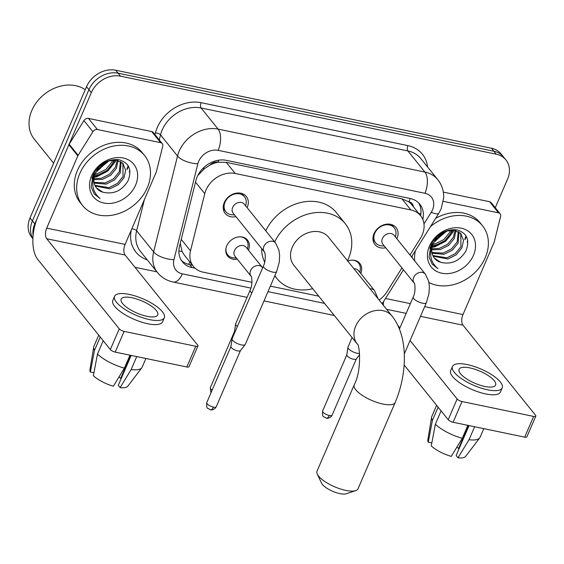 <?xml version="1.0" encoding="UTF-8"?>
<svg xmlns="http://www.w3.org/2000/svg" width="564" height="564" viewBox="0 0 564 564"><rect width="100%" height="100%" fill="white"/><g stroke="black" fill="none" stroke-linecap="round" stroke-linejoin="round"><path stroke-width="0.85" d="M237.296 259.172A12.739 10.215 -38.8 0 1 227.659 256.084A12.739 10.215 -38.8 0 1 226.77 245.848A12.739 10.215 -38.8 0 1 236.647 237.296A12.739 10.215 -38.8 0 1 247.511 240.102A12.739 10.215 -38.8 0 1 248.463 250.176M235.963 216.654A13.557 10.871 -38.8 0 1 225.205 213.474A13.557 10.871 -38.8 0 1 224.261 202.589A13.557 10.871 -38.8 0 1 234.765 193.487A13.557 10.871 -38.8 0 1 246.32 196.476A13.557 10.871 -38.8 0 1 247.265 207.362A13.557 10.871 -38.8 0 1 247.131 207.665M385.713 247.751A13.557 10.871 -38.8 0 1 374.954 244.572A13.557 10.871 -38.8 0 1 374.01 233.679A13.557 10.871 -38.8 0 1 384.521 224.585A13.557 10.871 -38.8 0 1 396.076 227.567A13.557 10.871 -38.8 0 1 397.014 238.459A13.557 10.871 -38.8 0 1 396.88 238.762M409.986 255.034L420.37 238.424A23.892 19.155 141.2 0 0 422.232 234.892A23.892 19.155 141.2 0 0 420.568 215.695A23.892 19.155 141.2 0 0 410.881 209.956L235.202 173.479A23.892 19.155 141.2 0 0 204.767 193.656L190.498 250.888A23.892 19.155 141.2 0 0 193.403 266.419A23.892 19.155 141.2 0 0 203.089 272.158L251.967 282.31M209.984 165.076A23.892 19.155 -38.8 0 1 218.381 162.228L218.021 162.15A7.966 6.387 141.2 0 0 209.984 165.076L204.443 168.657L197.76 175.559M413.363 206.741A7.966 6.387 141.2 0 0 408.971 201.799L408.611 201.729A23.892 19.155 -38.8 0 1 411.614 204.577L420.568 215.695M180.261 243.359L182.073 251.459L184.386 255.217L193.403 266.419M408.611 201.729L401.906 198.81L226.227 162.333L218.381 162.228M379.114 300.027A23.892 19.155 141.2 0 0 387.045 291.701L401.935 267.9M270.368 286.131L318.766 296.178M347.72 261.026A12.739 10.215 -38.8 0 1 359.825 263.423A12.739 10.215 -38.8 0 1 360.777 273.498M33.107 235.364A23.892 19.155 -38.8 0 1 34.785 223.915L91.305 92.672L88.915 89.711A23.892 19.155 -38.8 0 1 118.116 73.2L493.838 151.215A23.892 19.155 -38.8 0 1 503.525 156.954A23.892 19.155 -38.8 0 0 493.838 151.215L118.116 73.2A23.892 19.155 -38.8 0 0 88.915 89.711L32.395 220.947L88.915 89.711L86.525 86.743A23.892 19.155 -38.8 0 1 115.726 70.232L491.455 148.247A23.892 19.155 -38.8 0 1 501.142 153.986L505.915 159.922A23.892 19.155 -38.8 0 1 507.579 179.112L495.255 207.728M32.888 238.473A23.892 19.155 -38.8 0 1 32.395 220.947A23.892 19.155 -38.8 0 0 32.888 238.473M32.881 238.678L31.669 237.176A23.892 19.155 -38.8 0 1 30.005 217.979L86.525 86.743M422.817 219.502A23.892 19.155 141.2 0 0 419.849 204.238A23.892 19.155 141.2 0 0 410.162 198.5L226.361 160.338A23.892 19.155 141.2 0 0 195.919 180.508L179.514 246.334A23.892 19.155 141.2 0 0 182.419 261.865A23.892 19.155 141.2 0 0 192.105 267.604L195.116 268.224M418.566 202.828A23.892 19.155 -38.8 0 1 420.603 215.744M129.889 170.504A31.859 25.542 -38.8 0 1 129.269 172.048A31.859 25.542 -38.8 0 0 129.889 170.504M467.775 240.659A31.859 25.542 -38.8 0 1 467.154 242.203A31.859 25.542 -38.8 0 0 467.775 240.659M91.305 92.672A23.892 19.155 -38.8 0 1 120.499 76.161L496.228 154.183A23.892 19.155 -38.8 0 1 505.915 159.922M156.905 271.848L134.993 267.294M128.12 165.696A31.859 25.542 -38.8 0 1 126.879 169.08M466.005 235.858A31.859 25.542 -38.8 0 1 464.764 239.242M192.416 265.2L189.723 264.636A23.892 19.155 -38.8 0 1 181.319 260.307M443.325 201.369L498.52 212.832L489.566 201.708A3.983 3.194 -38.8 0 1 491.181 202.666L500.134 213.791A3.983 3.194 141.2 0 0 498.52 212.832M443.332 192.112L489.566 201.708M535.8 416.14L526.875 436.86A3.983 1.311 -156.7 0 1 524.71 437.142L533.636 416.422A3.983 1.311 23.3 0 0 535.8 416.14A3.983 1.311 23.3 0 0 535.525 415.266L462.995 325.181A7.966 3.976 101.7 0 1 462.988 314.564L494.092 242.344A3.983 3.194 141.2 0 0 494.297 241.73L500.62 216.379A3.983 3.194 141.2 0 0 500.134 213.791M453.082 422.267A3.983 1.311 -156.7 0 1 448.211 419.715L457.129 398.988A3.983 1.311 23.3 0 0 462.001 401.547L453.082 422.267L524.71 437.142M404.127 364.957L448.211 419.715M462.001 401.547L533.636 416.422M457.129 398.988L410.077 340.543M399.911 327.91L397.754 325.238M383.414 305.371A7.966 3.976 101.7 0 1 383.64 301.458M484.8 386.453A19.909 6.549 23.3 0 0 495.622 385.057A19.909 6.549 23.3 0 0 488.487 375.751A19.909 6.549 23.3 0 0 469.875 367.911A19.909 6.549 23.3 0 0 459.054 369.307A19.909 6.549 23.3 0 0 466.195 378.613A19.909 6.549 23.3 0 0 484.8 386.453M469.044 425.58L456.156 455.515L457.989 457.799L469.036 439.709L474.62 426.744M468.508 425.475L458.588 448.5A15.926 5.238 23.3 0 0 456.875 447.153M452.469 366.473L450.685 370.618A27.079 8.911 23.3 0 0 460.4 383.28A27.079 8.911 23.3 0 0 485.703 393.933A27.079 8.911 23.3 0 0 500.423 392.036L502.207 387.891A27.079 8.911 23.3 0 0 492.499 375.229A27.079 8.911 23.3 0 0 467.189 364.577A27.079 8.911 23.3 0 0 452.469 366.473A27.079 8.911 23.3 0 0 462.184 379.135A27.079 8.911 23.3 0 0 487.486 389.787A27.079 8.911 23.3 0 0 502.207 387.891M436.614 405.304L431.784 416.521A26.282 8.643 23.3 0 0 431.587 417.198A26.282 8.643 23.3 0 0 432.384 420.483L428.259 442.204L431.805 442.937M438.115 407.18L432.384 420.483M435.373 424.191A26.282 8.643 23.3 0 0 462.276 438.306L451.235 456.396A20.706 6.81 23.3 0 1 431.249 445.912L435.373 424.191L441.104 410.881M467.859 425.341L462.276 438.306M431.587 417.198L427.822 439.983A20.706 6.81 23.3 0 0 428.259 442.204M458.588 448.5L459.131 448.613M469.036 439.709A26.282 8.643 23.3 0 0 479.703 437.918A26.282 8.643 23.3 0 0 480.056 437.311L483.792 428.647M457.989 457.799A20.706 6.81 23.3 0 0 465.73 456.304L479.703 437.918M430.445 226.636A39.818 31.929 -38.8 0 1 482.481 225.713A39.818 31.929 -38.8 0 1 485.251 257.699A39.818 31.929 -38.8 0 1 428.95 282.543M435.605 218.388A39.818 31.929 -38.8 0 1 480.091 222.745L482.481 225.713M432.814 255.52L446.864 257.818L455.233 253.659L460.957 246.672L460.753 233.559M433.138 256.204L447.809 258.996L456.177 254.836L461.902 247.843L463.566 240.461L460.717 233.524L454.302 230.239L446.082 231.141L433.794 242.562A17.999 14.431 -38.8 0 0 433.208 243.803A17.999 14.431 -38.8 0 0 434.463 258.263A17.999 14.431 -38.8 0 0 440.688 262.316C451.179 264.805 459.547 261.111 465.808 251.22C470.172 239.996 467.105 232.869 456.621 229.83C445.433 229.033 436.853 234.166 430.896 245.213L429.049 257.128L432.25 264.241L437.988 268.654C430.388 262.323 428.753 254.061 433.074 243.881L433.794 242.562M431.954 252.468L443.071 253.109L451.44 248.95L457.164 241.963L458.313 231.635M432.102 253.285L444.023 254.286L452.391 250.127L458.109 243.14L458.997 232.058M429.747 248.329L431.129 248.675M431.876 248.802L439.286 248.4L447.647 244.24L453.371 237.254L455.049 230.387M431.805 249.789L440.23 249.577L448.599 245.418L454.323 238.431L455.952 230.627M433.06 244.156L435.493 243.69L443.861 239.531L449.586 232.544L450.551 230.126M430.79 245.453L431.488 245.474M432.588 245.453L436.437 244.868L444.806 240.708L450.53 233.722L451.834 230.063M438.411 236.013L441.859 233.242M435.796 239.094L445.327 231.423M473.492 255.252A25.965 20.819 -38.8 0 1 441.767 273.202A25.965 20.819 -38.8 0 1 429.437 246.108A25.965 20.819 -38.8 0 1 461.162 228.166A25.965 20.819 -38.8 0 1 473.492 255.252M432.306 242.682L431.129 249.373M434.315 258.072L440.688 262.316M414.66 260.843A39.818 31.929 -38.8 0 1 415.386 250.712M412.27 257.875A39.818 31.929 -38.8 0 1 412.164 255.852M434.661 240.884L447.273 230.754M429.965 247.624L431.185 247.511M432.087 247.392L434.858 246.813L445.673 241.272L453.047 232.037L453.83 230.175M435.323 239.792L446.11 231.127M430.184 246.983L431.256 246.856M432.236 246.701L434.386 246.228L445.2 240.68L453.16 230.105M432.137 264.107L437.988 268.654M355.687 490.652L346.218 493.768A14.333 4.716 -156.7 0 1 339.902 493.62A14.333 4.716 -156.7 0 1 321.536 483.136L317.292 474.12A22.299 7.339 23.3 0 0 345.859 490.419A22.299 7.339 23.3 0 0 355.687 490.652A22.299 7.339 23.3 0 0 357.985 488.854L395.167 402.52A22.299 7.339 -156.7 0 1 383.041 404.078A22.299 7.339 -156.7 0 1 362.201 395.301A22.299 7.339 -156.7 0 1 354.206 384.874L317.017 471.215A22.299 7.339 23.3 0 0 317.292 474.12M357.259 343.991L357.223 343.955A22.299 17.879 141.2 0 1 355.708 326.077A22.299 17.879 141.2 0 1 382.956 310.665A22.299 17.879 141.2 0 1 391.994 316.023L328.544 237.204A22.299 17.879 141.2 0 0 309.537 232.297A22.299 17.879 141.2 0 0 292.251 247.265A22.299 17.879 141.2 0 0 293.802 265.172L357.231 343.962C359.338 343.123 362.299 369.617 354.206 384.874M274.71 241.921A43.802 35.116 -38.8 0 1 308.79 213.862A43.802 35.116 -38.8 0 1 345.295 223.725A43.802 35.116 -38.8 0 1 348.341 258.911A43.802 35.116 -38.8 0 1 347.502 260.751M265.757 230.803A43.802 35.116 -38.8 0 1 299.837 202.737A43.802 35.116 -38.8 0 1 336.341 212.6L345.295 223.725M312.759 288.719A43.802 35.116 -38.8 0 1 277.058 278.658A43.802 35.116 -38.8 0 1 274.908 275.599M264.692 262.161A43.802 35.116 -38.8 0 1 261.611 248.512M395.47 237.007L395.85 234.779A11.943 9.581 141.2 0 0 394.222 227.835A11.943 9.581 141.2 0 0 384.042 225.205A11.943 9.581 141.2 0 0 374.778 233.221A11.943 9.581 141.2 0 0 375.61 242.816A11.943 9.581 141.2 0 0 382.047 245.89L384.303 245.996M394.081 235.28A7.17 5.746 141.2 0 0 387.976 233.707A7.17 5.746 141.2 0 0 382.42 238.516A7.17 5.746 141.2 0 0 382.914 244.268L414.195 283.121A7.17 5.746 141.2 0 1 413.694 277.368A7.17 5.746 141.2 0 1 422.069 272.349A7.17 5.746 141.2 0 1 425.362 274.132L394.081 235.28M245.721 205.909L246.094 203.682A11.943 9.581 141.2 0 0 244.473 196.744A11.943 9.581 141.2 0 0 234.293 194.115A11.943 9.581 141.2 0 0 225.029 202.131A11.943 9.581 141.2 0 0 225.861 211.726A11.943 9.581 141.2 0 0 232.297 214.792L234.553 214.898M244.332 204.189A7.17 5.746 141.2 0 0 238.219 202.61A7.17 5.746 141.2 0 0 232.664 207.418A7.17 5.746 141.2 0 0 233.165 213.178L264.445 252.03A7.17 5.746 141.2 0 1 263.945 246.271A7.17 5.746 141.2 0 1 272.313 241.251A7.17 5.746 141.2 0 1 275.613 243.042L244.332 204.189M263.466 265.926A7.17 2.355 -156.7 0 0 272.341 272.017A7.17 2.355 -156.7 0 0 272.729 272.102A7.17 2.355 -156.7 0 0 276.628 271.601L245.277 344.4A7.17 2.355 -156.7 0 1 245.171 344.576A7.17 2.355 -156.7 0 1 241.378 344.9A7.17 2.355 -156.7 0 1 232.608 340.303A7.17 2.355 -156.7 0 1 232.051 338.929A7.17 2.355 -156.7 0 1 232.107 338.731L263.466 265.926C266.483 260.166 264.833 250.712 264.438 252.023M240.468 350.519A5.175 1.706 -156.7 0 1 240.398 350.646A5.175 1.706 -156.7 0 1 237.655 350.886A5.175 1.706 -156.7 0 1 231.325 347.558A5.175 1.706 -156.7 0 1 230.923 346.571A5.175 1.706 -156.7 0 1 230.965 346.423M359.853 272.356L360.234 270.121A11.943 9.581 141.2 0 0 358.605 263.184A11.943 9.581 141.2 0 0 352.556 260.138M378.127 298.8L374.581 290.65L358.464 270.628A7.17 5.746 141.2 0 0 353.966 268.788M359.578 353.501A7.17 2.355 -156.7 0 1 357.252 353.276A7.17 2.355 -156.7 0 1 348.481 348.679A7.17 2.355 -156.7 0 1 347.925 347.304A7.17 2.355 -156.7 0 1 347.981 347.107L352.084 337.568M356.342 358.894A5.175 1.706 -156.7 0 1 356.265 359.021A5.175 1.706 -156.7 0 1 353.529 359.261A5.175 1.706 -156.7 0 1 347.198 355.933A5.175 1.706 -156.7 0 1 346.789 354.946A5.175 1.706 -156.7 0 1 346.832 354.798M247.54 249.034L247.92 246.799A11.943 9.581 141.2 0 0 246.292 239.862A11.943 9.581 141.2 0 0 240.25 236.817M262.648 267.815L246.151 247.307A7.17 5.746 141.2 0 0 240.045 245.728A7.17 5.746 141.2 0 0 234.49 250.536A7.17 5.746 141.2 0 0 234.991 256.296L251.107 276.318M237.373 326.514A7.17 2.355 -156.7 0 1 236.168 325.357A7.17 2.355 -156.7 0 1 235.611 323.983A7.17 2.355 -156.7 0 1 235.667 323.785L250.127 290.213C253.144 284.453 251.495 274.999 251.1 276.311A7.17 5.746 141.2 0 1 250.606 270.558A7.17 5.746 141.2 0 1 258.975 265.538A7.17 5.746 141.2 0 1 262.267 267.329M234.793 332.499A5.175 1.706 -156.7 0 1 234.483 331.625A5.175 1.706 -156.7 0 1 234.518 331.477M226.002 248.287A11.943 9.581 141.2 0 0 227.687 254.843A11.943 9.581 141.2 0 0 234.116 257.91L236.372 258.023M97.445 129.551A3.983 3.194 141.2 0 0 92.891 131.715L78.128 155.319A3.983 3.194 141.2 0 0 77.818 155.904L68.864 144.779A3.983 3.194 -38.8 0 1 69.175 144.194L83.937 120.59A3.983 3.194 -38.8 0 1 88.492 118.426L97.445 129.551L160.634 142.671L151.681 131.553A3.983 3.194 -38.8 0 1 153.295 132.505L162.249 143.63A3.983 3.194 141.2 0 0 160.634 142.671M88.492 118.426L151.681 131.553M68.864 144.779L37.76 217.006A31.859 15.891 -78.3 0 0 37.795 259.461L110.325 349.553L119.244 328.833L46.72 238.741A7.966 3.976 101.7 0 1 46.713 228.131L77.818 155.904M197.915 345.979L188.989 366.706A3.983 1.311 -156.7 0 1 186.825 366.981L195.75 346.261A3.983 1.311 23.3 0 0 197.915 345.979A3.983 1.311 23.3 0 0 197.64 345.105L125.109 255.02A7.966 3.976 101.7 0 1 125.102 244.402L156.207 172.182A3.983 3.194 141.2 0 0 156.411 171.569L162.728 146.217A3.983 3.194 141.2 0 0 162.249 143.63M119.244 328.833A3.983 1.311 23.3 0 0 124.115 331.385L115.197 352.105L186.825 366.981M115.197 352.105A3.983 1.311 -156.7 0 1 110.325 349.553M124.115 331.385L195.75 346.261M146.915 316.291A19.909 6.549 23.3 0 0 157.737 314.895A19.909 6.549 23.3 0 0 150.602 305.589A19.909 6.549 23.3 0 0 131.99 297.757A19.909 6.549 23.3 0 0 121.168 299.146A19.909 6.549 23.3 0 0 128.31 308.459A19.909 6.549 23.3 0 0 146.915 316.291M131.158 355.426L118.271 385.36L120.104 387.637L131.151 369.547L136.735 356.582M130.622 355.313L120.703 378.338A15.926 5.238 23.3 0 0 118.99 376.999M114.584 296.311L112.8 300.457A27.079 8.911 23.3 0 0 122.515 313.119A27.079 8.911 23.3 0 0 147.817 323.771A27.079 8.911 23.3 0 0 162.538 321.875L164.321 317.729A27.079 8.911 23.3 0 0 154.614 305.075A27.079 8.911 23.3 0 0 129.304 294.415A27.079 8.911 23.3 0 0 114.584 296.311A27.079 8.911 23.3 0 0 124.299 308.973A27.079 8.911 23.3 0 0 149.601 319.626A27.079 8.911 23.3 0 0 164.321 317.729M98.728 335.15L93.899 346.359A26.282 8.643 23.3 0 0 93.702 347.036A26.282 8.643 23.3 0 0 94.498 350.322L90.374 372.043L93.92 372.776M100.23 337.018L94.498 350.322M97.487 354.03A26.282 8.643 23.3 0 0 124.39 368.144L113.35 386.234A20.706 6.81 23.3 0 1 93.363 375.751L97.487 354.03L103.212 340.726M129.974 355.179L124.39 368.144M93.702 347.036L89.937 369.822A20.706 6.81 23.3 0 0 90.374 372.043M120.703 378.338L121.246 378.451M131.151 369.547A26.282 8.643 23.3 0 0 141.818 367.763A26.282 8.643 23.3 0 0 142.17 367.15L145.907 358.485M120.104 387.637A20.706 6.81 23.3 0 0 127.845 386.15L141.818 367.763M53.608 163.179L34.326 139.23A35.835 28.736 -38.8 0 1 31.838 110.438A35.835 28.736 -38.8 0 1 85.249 89.718M79.792 173.508A39.818 31.929 -38.8 0 1 110.657 146.788A39.818 31.929 -38.8 0 1 144.595 155.551A39.818 31.929 -38.8 0 1 147.366 187.537A39.818 31.929 -38.8 0 1 116.501 214.257A39.818 31.929 -38.8 0 1 82.563 205.493A39.818 31.929 -38.8 0 1 79.792 173.508M82.563 205.493L80.173 202.525A39.818 31.929 -38.8 0 1 77.402 170.54A39.818 31.929 -38.8 0 1 108.267 143.82A39.818 31.929 -38.8 0 1 142.206 152.583L144.595 155.551M94.928 185.359L108.979 187.657L117.347 183.497L123.072 176.511L122.867 163.398M95.253 186.042L109.924 188.834L118.292 184.675L124.017 177.688L125.673 170.3L122.832 163.37L116.417 160.084L108.196 160.98L95.908 172.401A17.999 14.431 -38.8 0 0 95.323 173.642A17.999 14.431 -38.8 0 0 96.578 188.101A17.999 14.431 -38.8 0 0 102.803 192.162C113.293 194.65 121.662 190.949 127.922 181.065C132.286 169.842 129.219 162.707 118.736 159.668C107.541 158.872 98.968 164.004 93.011 175.059L91.164 186.973L94.364 194.079L100.103 198.5C92.503 192.162 90.867 183.906 95.189 173.726L95.908 172.401M94.068 182.313L105.186 182.947L113.554 178.788L119.279 171.801L120.428 161.48M94.216 183.124L106.138 184.125L114.506 179.965L120.224 172.979L121.112 161.903M91.862 178.168L93.243 178.513M93.991 178.647L101.4 178.238L109.761 174.079L115.486 167.092L117.164 160.225M93.92 179.634L102.345 179.415L110.713 175.256L116.438 168.269L118.066 160.465M95.175 173.994L97.607 173.536L105.976 169.369L111.7 162.383L112.666 159.972M92.905 175.291L93.603 175.312M94.703 175.298L98.552 174.713L106.92 170.547L112.645 163.56L113.949 159.901M100.526 165.858L103.973 163.081M97.91 168.939L107.442 161.269M135.607 185.098A25.965 20.819 -38.8 0 1 103.882 203.04A25.965 20.819 -38.8 0 1 91.551 175.947A25.965 20.819 -38.8 0 1 123.276 158.005A25.965 20.819 -38.8 0 1 135.607 185.098M94.421 172.521L93.243 179.211M96.43 187.918L102.803 192.162M96.775 170.723L109.388 160.592M92.08 177.463L93.3 177.357M94.202 177.237L96.973 176.659L107.787 171.111L115.162 161.875L115.944 160.014M97.438 169.63L108.217 160.973M92.299 176.821L93.37 176.694M94.35 176.546L96.5 176.067L107.315 170.518L115.275 159.943M94.251 193.946L100.103 198.5M202.843 168.474A23.892 9.814 14 0 0 204.443 168.657M408.971 201.799A23.892 11.922 -78.3 0 0 410.225 198.514M188.517 264.347A23.892 11.922 -78.3 0 0 189.892 262.056M418.77 213.467A23.892 5.668 32 0 0 420.906 213.721M178.887 250.938A23.892 9.814 14 0 0 182.073 251.459M218.021 162.15A23.892 11.922 -78.3 0 0 218.818 160.155M401.906 198.81L410.881 209.956M181.248 239.397L190.498 250.888M195.511 182.158L204.767 193.656M226.227 162.333L235.202 173.479M115.726 70.232L120.499 76.161M491.455 148.247L496.228 154.183M30.005 217.979L34.785 223.915M423.973 223.908L431.256 212.268A15.926 12.768 141.2 0 0 432.496 209.907A15.926 12.768 141.2 0 0 424.925 193.29L218.141 150.348A15.926 12.768 141.2 0 0 198.676 161.36A15.926 12.768 141.2 0 0 197.851 163.8L173.952 259.673A15.926 12.768 141.2 0 0 182.348 273.85L250.909 288.091M173.952 259.673A15.926 6.542 14 0 1 153.641 251.897L136.629 230.761A31.859 25.542 141.2 0 0 140.499 251.466L157.511 272.602A31.859 25.542 -38.8 0 1 153.641 251.897L177.533 156.024A31.859 25.542 -38.8 0 1 179.19 151.138A31.859 25.542 -38.8 0 1 218.12 129.121L424.911 172.062A31.859 25.542 -38.8 0 1 437.819 179.712L420.807 158.583A31.859 25.542 141.2 0 0 407.892 150.926L201.108 107.992A31.859 25.542 141.2 0 0 162.178 130.009A31.859 25.542 141.2 0 0 160.521 134.888L159.267 139.928M155.022 134.648L155.445 132.942A35.835 28.736 -38.8 0 1 201.101 102.683L407.892 145.618A3.983 1.988 -78.3 0 0 407.892 150.926L424.911 172.062A15.926 7.945 101.7 0 1 424.925 193.29M155.445 132.942A3.983 1.636 -166 0 1 160.521 134.888L177.533 156.024A15.926 6.542 14 0 0 197.851 163.8M407.892 145.618A35.835 28.736 -38.8 0 1 427.575 166.979M147.267 259.87A35.835 28.736 -38.8 0 1 131.257 230.112M218.141 150.348A15.926 7.945 101.7 0 0 218.12 129.121L201.108 107.992A3.983 1.988 -78.3 0 1 201.101 102.683M144.398 199.607L136.629 230.761A3.983 1.636 -166 0 0 131.807 228.829M267.999 291.637L324.561 303.383M182.348 273.85A15.926 7.945 101.7 0 1 173.141 282.035L247.039 297.376M381.609 303.122A15.926 3.779 32 0 0 382.963 302.544L403.45 269.782M431.256 212.268A15.926 3.779 32 0 0 438.792 213.298L411.501 256.916M189.723 264.636L192.105 267.604M386.594 309.312L406.172 313.38M420.497 316.355L462.995 325.181M385.501 298.476L410.366 303.636M424.692 306.612L462.988 314.564M466.28 236.316A31.859 25.542 -38.8 0 1 465.067 239.608M425.362 274.132L428.661 281.182L429.38 286.279L429.007 293.379L426.377 302.692A7.17 2.355 -156.7 0 1 422.485 303.192A7.17 2.355 -156.7 0 1 422.098 303.108A7.17 2.355 -156.7 0 1 413.215 297.024C416.239 291.257 414.589 281.803 414.188 283.121M206.748 402.654C206.48 406.404 206.847 408.308 207.855 408.371L210.45 409.767C209.378 409.824 214.193 410.768 216.259 406.743A5.175 1.706 -156.7 0 1 213.446 407.109A5.175 1.706 -156.7 0 1 208.602 405.072A5.175 1.706 -156.7 0 1 206.748 402.654L230.937 346.493M210.45 409.767A5.175 2.58 -78.3 0 0 213.446 407.109M322.622 411.022C322.354 414.78 322.721 416.683 323.722 416.74L326.323 418.143C325.252 418.199 330.06 419.144 332.125 415.118A5.175 1.706 -156.7 0 1 329.313 415.485A5.175 1.706 -156.7 0 1 324.476 413.447A5.175 1.706 -156.7 0 1 322.622 411.022L346.804 354.869M326.323 418.143A5.175 2.58 -78.3 0 0 329.313 415.485M374.581 290.65A7.17 5.746 141.2 0 0 371.288 288.86A7.17 5.746 141.2 0 0 370.083 288.81M251.826 292.942A7.17 2.355 -156.7 0 1 250.127 290.213M212.149 390.112A5.175 1.706 -156.7 0 1 210.309 387.708L234.49 331.547M46.72 238.741L125.109 255.02M46.713 228.131L125.102 244.402M69.175 144.194L78.128 155.319M92.891 131.715L83.937 120.59M128.395 166.154A31.859 25.542 -38.8 0 1 127.182 169.454M438.792 213.298L441.154 208.793L443.678 197.858C443.91 191.041 441.957 184.992 437.819 179.712M157.511 272.602C161.579 277.53 166.789 280.675 173.141 282.035M264.008 300.901L334.318 315.502M382.145 303.784L382.963 302.544M461.246 234.131L460.302 232.953M391.994 316.023C408.449 336.511 407.455 373.551 395.167 402.52M277.058 278.658L274.795 275.852M394.222 227.835L391.599 224.578M413.215 297.024L399.418 329.052M375.61 242.816L372.987 239.559M426.377 302.692L404.282 354.002M244.473 196.744L241.85 193.48M230.923 346.571L232.051 338.929M225.861 211.726L223.238 208.461M276.628 271.601L279.258 262.281L279.631 255.182L278.912 250.085L275.613 243.042M240.398 350.646L245.171 344.576M216.259 406.743L240.44 350.589M358.605 263.184L356.977 261.153M346.789 354.946L347.925 347.304M356.265 359.021L359.67 354.7M332.125 415.118L356.314 358.965M246.292 239.862L244.663 237.832M234.483 331.625L235.611 323.983M227.687 254.843L226.051 252.813M210.309 387.708L210.95 392.896M123.361 163.969L122.416 162.792"/></g></svg>
